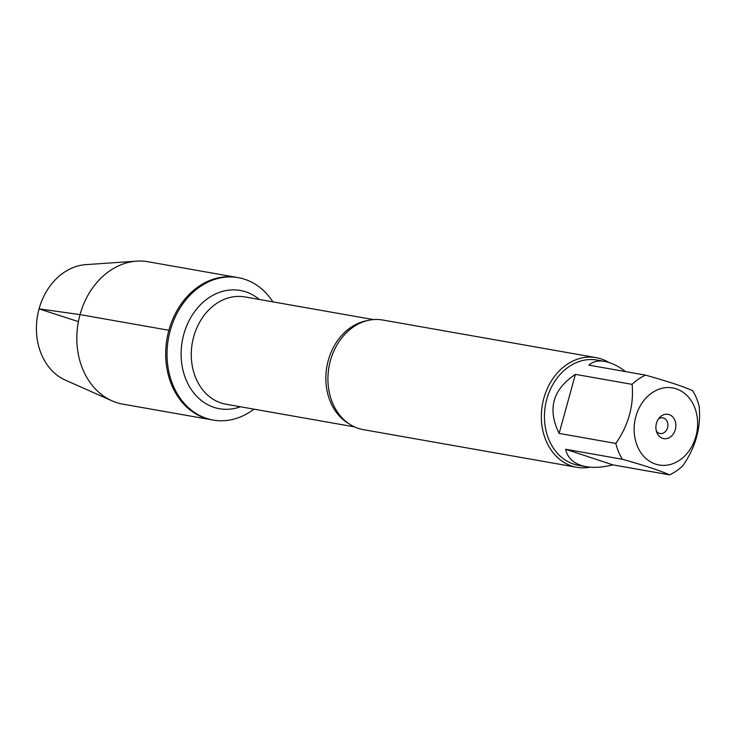 <?xml version="1.0" encoding="UTF-8"?>
<svg xmlns="http://www.w3.org/2000/svg" width="736" height="736" viewBox="0 0 736 736"><rect width="100%" height="100%" fill="white"/><g stroke="black" fill="none" stroke-linecap="round" stroke-linejoin="round"><path stroke-width="1.1" d="M253.929 409.152A72.303 58.199 -80 0 1 213.146 420.072A72.303 58.199 -80 0 1 170.246 330.519A72.303 58.199 -80 0 1 238.252 277.656A72.303 58.199 -80 0 1 272.844 301.852M168.903 330.28A72.303 58.199 100 0 0 211.812 419.833A72.303 58.199 -80 0 1 167.044 338.523A72.303 58.199 -80 0 1 236.918 277.417A72.303 58.199 100 0 0 168.903 330.28L80.04 314.612L39.063 308.872L78.412 321.632M596.169 357.65L382.748 320.022A55.669 44.804 100 0 0 351.385 328.403A55.669 44.804 100 0 0 330.39 360.723A55.669 44.804 100 0 0 336.812 411.065A55.669 44.804 100 0 0 363.418 429.668L576.84 467.296A55.669 44.804 -80 0 1 543.803 398.351A55.669 44.804 -80 0 1 596.169 357.65A55.669 44.804 -80 0 1 608.884 362.452M590.125 467.176A55.669 44.804 -80 0 1 576.84 467.296M656.429 423.338A12.328 9.918 -80 0 1 659.566 417.57A12.328 9.918 -80 0 1 674.093 418.729A12.328 9.918 -80 0 1 670.956 436.54A12.328 9.918 -80 0 1 656.898 432.667A12.328 9.918 -80 0 1 656.429 423.338M695.897 436.393A39.128 31.492 100 0 0 666.724 387.587A39.128 31.492 100 0 0 635.361 439.962A39.128 31.492 100 0 0 665.04 465.336A39.128 31.492 100 0 0 695.897 436.393M625.646 371.625C618.176 366.004 611.174 362.6 604.642 361.404C598.138 360.3 592.876 361.542 588.855 365.139L645.555 375.13A53.443 43.019 100 0 0 632.104 384.358C634.009 405.343 628.581 425.031 615.83 443.431A53.443 43.019 100 0 0 622.38 459.264C645.408 465.75 661.112 470.948 669.484 474.849A53.443 43.019 100 0 0 682.934 465.621C695.676 447.221 701.104 427.533 699.2 406.557A53.443 43.019 100 0 0 692.659 390.715C684.287 386.814 668.582 381.616 645.555 375.13M575.405 374.366C552.653 389.482 547.225 409.17 559.13 433.43L575.405 374.366L632.104 384.358M559.13 433.43L615.83 443.431M565.68 449.273C567.769 458.657 574.577 464.453 586.077 466.661C593.86 467.986 602.756 467.388 612.784 464.848L565.68 449.273L622.38 459.264M612.784 464.848L669.484 474.849M586.077 466.661L578.524 465.327A53.443 43.019 -80 0 1 546.811 399.142A53.443 43.019 -80 0 1 597.08 360.07L604.642 361.404M656.319 430.937A7.949 6.403 100 0 0 660.072 433.513A7.949 6.403 100 0 0 667.764 426.797A7.949 6.403 100 0 0 662.832 417.855A7.949 6.403 100 0 0 658.426 418.996M213.146 420.072L122.949 404.165A72.303 58.199 -80 0 1 111.955 400.807A72.303 58.199 -80 0 1 78.182 322.856A72.303 58.199 -80 0 1 136.574 261.151A72.303 58.199 -80 0 1 148.056 261.749L238.252 277.656M111.955 400.807L65.458 380.162A59.8 48.134 -80 0 1 37.527 315.689A59.8 48.134 -80 0 1 85.827 264.647L136.574 261.151M348.901 423.697A54.473 43.847 -80 0 1 328.265 360.493A54.473 43.847 -80 0 1 367.062 320.666M373.456 319.59L244.932 296.939A54.473 43.847 100 0 0 193.688 336.766A54.473 43.847 100 0 0 226.016 404.23L354.54 426.889M240.396 406.769A60.039 48.328 -80 0 1 193.476 392.555A60.039 48.328 -80 0 1 183.788 334.356A60.039 48.328 -80 0 1 259.311 299.469"/></g></svg>
